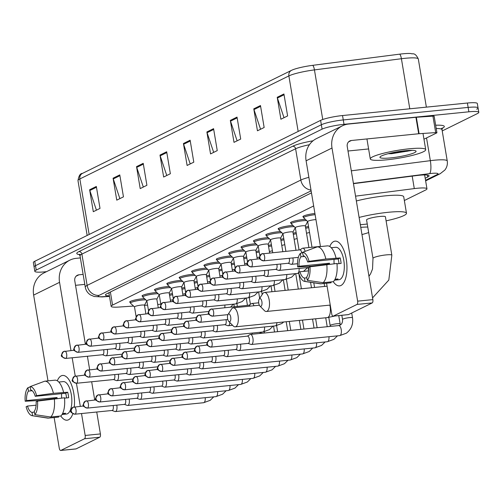 <?xml version="1.0" encoding="UTF-8"?>
<svg xmlns="http://www.w3.org/2000/svg" width="504" height="504" viewBox="0 0 504 504"><rect width="100%" height="100%" fill="white"/><g stroke="black" fill="none" stroke-linecap="round" stroke-linejoin="round"><path stroke-width="0.76" d="M142.682 296.308A8.99 1.266 -9.5 0 1 142.059 295.968A8.99 1.266 -9.5 0 1 154.501 292.723A8.99 1.266 -9.5 0 1 156.901 292.553M155.056 290.209A8.99 1.266 -9.5 0 1 154.432 289.869A8.99 1.266 -9.5 0 1 166.874 286.625A8.99 1.266 -9.5 0 1 169.275 286.455M167.429 284.111A8.99 1.266 -9.5 0 1 166.799 283.771A8.99 1.266 -9.5 0 1 179.241 280.526A8.99 1.266 -9.5 0 1 181.648 280.356M179.802 278.013A8.99 1.266 -9.5 0 1 179.172 277.673A8.99 1.266 -9.5 0 1 191.614 274.428A8.99 1.266 -9.5 0 1 194.015 274.258M192.175 271.914A8.99 1.266 -9.5 0 1 191.545 271.574A8.99 1.266 -9.5 0 1 203.988 268.33A8.99 1.266 -9.5 0 1 206.388 268.159M204.542 265.816A8.99 1.266 -9.5 0 1 203.918 265.476A8.99 1.266 -9.5 0 1 216.361 262.231A8.99 1.266 -9.5 0 1 218.761 262.061M216.915 259.718A8.99 1.266 -9.5 0 1 216.292 259.377A8.99 1.266 -9.5 0 1 228.734 256.127A8.99 1.266 -9.5 0 1 231.134 255.963M229.288 253.619A8.99 1.266 -9.5 0 1 228.665 253.279A8.99 1.266 -9.5 0 1 241.107 250.028A8.99 1.266 -9.5 0 1 243.508 249.864M241.662 247.521A8.99 1.266 -9.5 0 1 241.032 247.181A8.99 1.266 -9.5 0 1 253.481 243.93A8.99 1.266 -9.5 0 1 255.881 243.766M254.035 241.422A8.99 1.266 -9.5 0 1 253.405 241.076A8.99 1.266 -9.5 0 1 265.847 237.831A8.99 1.266 -9.5 0 1 268.254 237.667M266.408 235.324A8.99 1.266 -9.5 0 1 265.778 234.977A8.99 1.266 -9.5 0 1 278.221 231.733A8.99 1.266 -9.5 0 1 280.621 231.569M278.781 229.226A8.99 1.266 -9.5 0 1 278.151 228.879A8.99 1.266 -9.5 0 1 290.594 225.634A8.99 1.266 -9.5 0 1 292.994 225.464M291.148 223.127A8.99 1.266 -9.5 0 1 290.524 222.781A8.99 1.266 -9.5 0 1 302.967 219.536A8.99 1.266 -9.5 0 1 305.367 219.366M303.521 217.022A8.99 1.266 -9.5 0 1 302.898 216.682A8.99 1.266 -9.5 0 1 314.918 213.482M130.309 302.406A8.99 1.266 -9.5 0 1 129.685 302.066A8.99 1.266 -9.5 0 1 142.128 298.822A8.99 1.266 -9.5 0 1 144.528 298.651M181.774 288.093A8.99 1.266 -9.5 0 1 184.798 287.456M194.147 281.994A8.99 1.266 -9.5 0 1 197.171 281.358M206.514 275.896A8.99 1.266 -9.5 0 1 209.544 275.26M218.887 269.798A8.99 1.266 -9.5 0 1 221.917 269.161M231.26 263.699A8.99 1.266 -9.5 0 1 234.291 263.063M243.634 257.601A8.99 1.266 -9.5 0 1 246.664 256.964M256.007 251.502A8.99 1.266 -9.5 0 1 259.031 250.866M268.38 245.404A8.99 1.266 -9.5 0 1 271.404 244.768M280.753 239.306A8.99 1.266 -9.5 0 1 283.777 238.669M293.12 233.207A8.99 1.266 -9.5 0 1 296.15 232.571M305.493 227.109A8.99 1.266 -9.5 0 1 308.524 226.472M169.401 294.191A8.99 1.266 -9.5 0 1 172.431 293.555M313.658 205.953L112.562 305.084A16.865 2.375 170.5 0 0 111.157 306.344A16.865 2.375 170.5 0 0 118.541 307.075L133.554 306.067M144.478 305.336L147.578 305.128M157.72 304.441L160.82 304.233M404.347 200.516L425.559 190.058A16.865 2.375 170.5 0 0 426.964 188.805A16.865 2.375 170.5 0 0 414.288 188.597L355.547 196.151M46.513 271.662L44.749 271.839A16.865 2.375 -9.5 0 1 34.82 271.322A16.865 2.375 -9.5 0 1 36.225 270.062L322.081 129.15A16.865 2.375 -9.5 0 1 344.005 124.324L468.871 111.806A16.865 2.375 -9.5 0 1 478.8 112.329A16.865 2.375 -9.5 0 1 477.395 113.583L442.216 130.927M34.82 271.322L34.083 266.931A16.865 2.375 -9.5 0 1 35.488 265.671L321.344 124.759A16.865 2.375 -9.5 0 1 343.274 119.933L468.134 107.415A16.865 2.375 -9.5 0 1 478.063 107.938A16.865 2.375 -9.5 0 1 476.658 109.192M425.2 178.265L427.675 177.043A16.865 2.375 170.5 0 0 429.074 175.789A16.865 2.375 170.5 0 0 416.399 175.581L353.455 183.67M311.472 192.868L106.835 293.738A16.865 2.375 170.5 0 0 105.43 294.998A16.865 2.375 170.5 0 0 109.4 295.848M478.063 107.938L477.332 103.547A16.865 2.375 -9.5 0 0 467.397 103.024L342.537 115.542A16.865 2.375 -9.5 0 0 320.613 120.368L34.757 261.28A16.865 2.375 -9.5 0 0 33.352 262.54L34.083 266.931A16.865 2.375 -9.5 0 1 35.488 265.671L321.344 124.759A16.865 2.375 -9.5 0 1 343.274 119.933L468.134 107.415A16.865 2.375 -9.5 0 1 478.063 107.938L478.8 112.329M89.145 234.467L79.853 178.952A22.485 3.169 170.5 0 0 77.981 180.627C78.788 175.764 80.275 173.351 82.448 173.401L291.463 70.365A5.62 5.04 63.8 0 1 291.646 70.276A18.434 2.596 -9.5 0 1 292.213 70.018A18.434 2.596 -9.5 0 1 312.619 65.344L399.577 54.167A18.434 2.596 -9.5 0 1 410.918 53.531C412.732 54.526 414.83 51.811 418.314 58.993A22.485 3.169 170.5 0 0 401.411 58.722L314.446 69.898A22.485 3.169 170.5 0 0 288.874 75.915L79.853 178.952A5.62 5.04 -116.2 0 1 82.448 173.401A5.62 5.04 -116.2 0 1 82.631 173.313M237.025 117.098L240.704 139.054L234.001 142.355L230.328 120.399L237.025 117.098M260.474 105.538L264.153 127.493L257.45 130.794L253.777 108.839L260.474 105.538M283.928 93.977L287.601 115.933L280.898 119.234L277.225 97.278L283.928 93.977M166.679 151.773L170.352 173.729L163.655 177.03L159.982 155.075L166.679 151.773M143.231 163.334L146.903 185.289L140.207 188.591L136.534 166.635L143.231 163.334M119.782 174.894L123.455 196.85L116.758 200.151L113.079 178.196L119.782 174.894M96.333 186.455L100.006 208.404L93.303 211.712L89.63 189.756L96.333 186.455M213.576 128.659L217.249 150.608L210.552 153.915L206.879 131.96L213.576 128.659M190.128 140.213L193.801 162.168L187.104 165.469L183.431 143.52L190.128 140.213M190.222 163.932L183.62 144.276A4.498 4.032 -116.2 0 1 183.431 143.52M213.671 152.372L207.068 132.716A4.498 4.032 -116.2 0 1 206.879 131.96M96.428 210.168L89.819 190.512A4.498 4.032 -116.2 0 1 89.63 189.756M119.876 198.614L113.274 178.952A4.498 4.032 -116.2 0 1 113.079 178.196M143.325 187.053L136.723 167.391A4.498 4.032 -116.2 0 1 136.534 166.635M166.774 175.493L160.171 155.831A4.498 4.032 -116.2 0 1 159.982 155.075M284.017 117.697L277.414 98.041A4.498 4.032 -116.2 0 1 277.225 97.278M260.568 129.257L253.966 109.595A4.498 4.032 -116.2 0 1 253.777 108.839M237.119 140.818L230.517 121.155A4.498 4.032 -116.2 0 1 230.328 120.399M68.531 419.775A22.485 9.444 84.3 0 1 60.814 415.995A22.485 9.444 84.3 0 0 67.101 420.191A22.485 9.444 84.3 0 0 68.531 419.775A22.485 9.444 84.3 0 0 72.815 413.79A22.485 9.444 84.3 0 1 68.531 419.775M57.299 380.797A22.485 9.444 84.3 0 1 61.186 375.871A22.485 9.444 84.3 0 1 71.045 383.689A22.485 9.444 84.3 0 1 74.271 406.93A22.485 9.444 84.3 0 0 62.616 375.455A22.485 9.444 84.3 0 0 61.186 375.871A22.485 9.444 84.3 0 0 57.299 380.797M80.369 257.922L76.18 258.338A22.485 20.16 63.8 0 0 69.911 260.127A22.485 20.16 63.8 0 0 59.554 282.328L70.97 350.564M69.911 260.127L44.005 272.897A22.485 20.16 63.8 0 0 33.642 295.098L48 380.873M51.017 398.922L51.074 399.256M54.136 417.539L59.27 448.226A2.81 1.178 -95.7 0 0 60.669 450.469A2.81 1.178 -95.7 0 0 60.845 450.419L76.073 448.894A2.81 1.178 84.3 0 1 75.896 448.944A2.81 1.178 84.3 0 1 75.707 448.932M84.521 438.751A2.81 1.178 -95.7 0 0 85.176 435.456L100.403 433.931A2.81 1.178 84.3 0 1 99.748 437.22L84.521 438.751L60.845 450.419M72.179 357.783L75.241 376.085M76.444 383.273L80.3 406.325M81.509 413.545L85.176 435.456M99.748 437.22L76.073 448.894M100.403 433.931L96.737 412.02M94.727 400.019L91.671 381.749M89.662 369.747L87.406 356.259M85.397 344.257L74.775 280.804A5.62 5.04 -116.2 0 1 77.37 275.253A5.62 5.04 -116.2 0 1 78.933 274.806L83.128 274.384M75.531 285.321L84.804 284.388M34.398 412.121L32.017 412.36A11.239 4.719 84.3 0 1 27.493 406.054L36.112 405.191M30.171 386.877L27.896 387.727L28.463 391.104A11.239 4.719 84.3 0 0 26.573 400.567L57.028 397.517A11.239 4.719 -95.7 0 0 57.11 398.532M28.463 391.104L32.193 390.726M61.677 398.072A11.239 4.719 84.3 0 1 61.62 393.656M62.578 413.551L65.552 413.255A16.298 6.848 84.3 0 1 64.474 414.042A16.298 6.848 84.3 0 1 63.435 414.345A16.298 6.848 84.3 0 1 63.315 414.357L62.061 414.483M60.064 381.925A16.298 6.848 84.3 0 1 60.184 381.912L63.233 381.604A16.298 6.848 84.3 0 1 71.518 395.879A16.298 6.848 84.3 0 1 67.517 413.74A16.298 6.848 84.3 0 1 66.484 414.042L63.435 414.345M60.184 381.912A16.298 6.848 84.3 0 1 60.304 381.9L58.81 382.051M64.512 398.141L68.651 397.725A16.298 6.848 84.3 0 0 67.731 392.238L53.411 393.322L36.597 395.627L35.223 396.301L65.677 393.252A11.239 4.719 -95.7 0 1 66.534 397.94M26.573 400.567L25.2 401.247L38.84 400.504L54.974 398.532A16.298 6.848 84.3 0 0 54.993 398.74M44.761 381.194L54.854 380.186A18.547 7.787 84.3 0 1 54.886 380.18A18.547 7.787 84.3 0 1 63.561 392.301M64.48 397.788A18.547 7.787 84.3 0 1 60.845 415.989L50.696 417.01L34.82 414.635L34.253 411.258A11.239 4.719 84.3 0 0 36.143 401.795L37.517 401.115L64.48 397.788M35.223 396.301A11.239 4.719 84.3 0 0 30.694 390.001L30.133 386.625L44.705 381.2A18.547 7.787 84.3 0 1 44.736 381.2A18.547 7.787 84.3 0 1 53.411 393.322M54.331 398.809A18.547 7.787 84.3 0 1 50.696 417.01M25.2 401.247A14.616 6.136 84.3 0 1 27.896 387.727M30.133 386.625A14.616 6.136 84.3 0 1 36.597 395.627M37.517 401.115A14.616 6.136 84.3 0 1 34.82 414.635M32.017 412.36L32.584 415.737L48.466 418.106L58.615 417.091L58.47 416.228M48.466 418.106A18.547 7.787 84.3 0 1 48.434 418.112A18.547 7.787 84.3 0 1 47.584 418.087L32.149 415.706A14.616 6.136 84.3 0 1 26.12 406.734L27.493 406.054M32.584 415.737A14.616 6.136 84.3 0 1 32.149 415.706M63.176 413.494L63.315 414.357M57.028 397.517L54.974 398.532M67.731 392.238L65.677 393.252M229.792 321.697A3.938 1.651 -95.7 0 0 230.712 317.085A3.938 1.651 -95.7 0 0 228.507 314.011A3.938 1.651 -95.7 0 0 228.041 314.458A3.938 1.651 -95.7 0 0 227.506 318.018A3.938 1.651 -95.7 0 0 228.74 321.401A3.938 1.651 -95.7 0 0 229.792 321.697M228.041 314.458L231.531 309.103A9.557 4.013 84.3 0 1 232.665 308.013A9.557 4.013 84.3 0 1 233.276 307.837A9.557 4.013 84.3 0 1 238.134 316.203A9.557 4.013 84.3 0 1 235.79 326.674A9.557 4.013 84.3 0 1 235.179 326.85A9.557 4.013 84.3 0 1 233.226 325.956L228.74 321.401M360.763 227.336A30.914 4.353 -9.5 0 1 367.756 227.046M368.676 232.552A30.914 4.353 -9.5 0 1 361.973 234.549M260.971 306.325A3.938 1.651 -95.7 0 0 261.891 301.713A3.938 1.651 -95.7 0 0 259.686 298.645A3.938 1.651 -95.7 0 0 259.22 299.093A3.938 1.651 -95.7 0 0 258.684 302.652A3.938 1.651 -95.7 0 0 259.913 306.029A3.938 1.651 -95.7 0 0 260.971 306.325M259.22 299.093L262.71 293.731A9.557 4.013 84.3 0 1 263.844 292.648A9.557 4.013 84.3 0 1 264.449 292.471A9.557 4.013 84.3 0 1 269.312 300.838A9.557 4.013 84.3 0 1 266.962 311.308A9.557 4.013 84.3 0 1 266.358 311.485A9.557 4.013 84.3 0 1 264.398 310.59L259.913 306.029M385.415 216.77A9.557 1.348 170.5 0 0 379.783 216.474A9.557 1.348 170.5 0 0 366.566 219.92L372.991 258.344A9.557 1.348 170.5 0 1 373.792 257.632A9.557 1.348 170.5 0 1 386.215 254.892A9.557 1.348 170.5 0 1 391.841 255.188L385.415 216.77M359.106 217.438A30.914 4.353 -9.5 0 1 388.269 212.291A30.914 4.353 -9.5 0 1 406.482 213.242A30.914 4.353 -9.5 0 1 386.096 220.853M367.246 224.009A30.914 4.353 -9.5 0 1 363.705 224.4A30.914 4.353 -9.5 0 1 360.322 224.702M356.353 200.97A30.914 4.353 -9.5 0 1 385.516 195.829A30.914 4.353 -9.5 0 1 403.723 196.781L406.482 213.242M112.014 410.489L114.931 411.51A5.059 2.123 -95.7 0 0 115.347 411.566A5.059 2.123 -95.7 0 0 115.668 411.472A5.059 2.123 -95.7 0 0 116.852 405.544A5.059 2.123 -95.7 0 0 116.783 405.153M111.919 410.451A3.654 1.537 -95.7 0 0 112.165 410.47A3.654 1.537 -95.7 0 0 112.392 410.407A3.654 1.537 -95.7 0 0 113.249 406.123A3.654 1.537 -95.7 0 0 113.123 405.518M124.387 404.391L127.304 405.411A5.059 2.123 -95.7 0 0 127.72 405.468A5.059 2.123 -95.7 0 0 128.041 405.374A5.059 2.123 -95.7 0 0 129.226 399.445A5.059 2.123 -95.7 0 0 129.15 399.055M124.293 404.353A3.654 1.537 -95.7 0 0 124.532 404.372A3.654 1.537 -95.7 0 0 124.765 404.309A3.654 1.537 -95.7 0 0 125.622 400.025A3.654 1.537 -95.7 0 0 125.496 399.42M136.76 398.292L139.677 399.313A5.059 2.123 -95.7 0 0 140.093 399.37A5.059 2.123 -95.7 0 0 140.414 399.275A5.059 2.123 -95.7 0 0 141.599 393.347A5.059 2.123 -95.7 0 0 141.523 392.956M136.666 398.255A3.654 1.537 -95.7 0 0 136.905 398.273A3.654 1.537 -95.7 0 0 137.138 398.21A3.654 1.537 -95.7 0 0 137.995 393.926A3.654 1.537 -95.7 0 0 137.869 393.322M149.127 392.194L152.05 393.214A5.059 2.123 -95.7 0 0 152.466 393.271A5.059 2.123 -95.7 0 0 152.788 393.177A5.059 2.123 -95.7 0 0 153.972 387.242A5.059 2.123 -95.7 0 0 153.896 386.851M149.039 392.156A3.654 1.537 -95.7 0 0 149.278 392.175A3.654 1.537 -95.7 0 0 149.512 392.106A3.654 1.537 -95.7 0 0 150.368 387.828A3.654 1.537 -95.7 0 0 150.242 387.223M161.501 386.089L164.417 387.116A5.059 2.123 -95.7 0 0 164.839 387.173A5.059 2.123 -95.7 0 0 165.161 387.078A5.059 2.123 -95.7 0 0 166.345 381.144A5.059 2.123 -95.7 0 0 166.27 380.753M161.412 386.058A3.654 1.537 -95.7 0 0 161.652 386.077A3.654 1.537 -95.7 0 0 161.885 386.007A3.654 1.537 -95.7 0 0 162.735 381.73A3.654 1.537 -95.7 0 0 162.616 381.125M173.874 379.991L176.791 381.018A5.059 2.123 -95.7 0 0 177.206 381.074A5.059 2.123 -95.7 0 0 177.534 380.98A5.059 2.123 -95.7 0 0 178.712 375.045A5.059 2.123 -95.7 0 0 178.643 374.655M173.779 379.959A3.654 1.537 -95.7 0 0 174.025 379.978A3.654 1.537 -95.7 0 0 174.258 379.909A3.654 1.537 -95.7 0 0 175.108 375.625A3.654 1.537 -95.7 0 0 174.989 375.026M186.247 373.892L189.164 374.919A5.059 2.123 -95.7 0 0 189.58 374.97A5.059 2.123 -95.7 0 0 189.901 374.881A5.059 2.123 -95.7 0 0 191.085 368.947A5.059 2.123 -95.7 0 0 191.016 368.556M186.152 373.861A3.654 1.537 -95.7 0 0 186.398 373.88A3.654 1.537 -95.7 0 0 186.631 373.81A3.654 1.537 -95.7 0 0 187.482 369.526A3.654 1.537 -95.7 0 0 187.356 368.922M198.62 367.794L201.537 368.821A5.059 2.123 -95.7 0 0 201.953 368.871A5.059 2.123 -95.7 0 0 202.274 368.777A5.059 2.123 -95.7 0 0 203.458 362.849A5.059 2.123 -95.7 0 0 203.389 362.458M198.526 367.762A3.654 1.537 -95.7 0 0 198.765 367.781A3.654 1.537 -95.7 0 0 198.998 367.712A3.654 1.537 -95.7 0 0 199.855 363.428A3.654 1.537 -95.7 0 0 199.729 362.823M210.993 361.696L213.91 362.723A5.059 2.123 -95.7 0 0 214.326 362.773A5.059 2.123 -95.7 0 0 214.647 362.678A5.059 2.123 -95.7 0 0 215.832 356.75A5.059 2.123 -95.7 0 0 215.756 356.359M210.899 361.664A3.654 1.537 -95.7 0 0 211.138 361.683A3.654 1.537 -95.7 0 0 211.371 361.614A3.654 1.537 -95.7 0 0 212.228 357.33A3.654 1.537 -95.7 0 0 212.102 356.725M223.367 355.597L226.283 356.624A5.059 2.123 -95.7 0 0 226.699 356.674A5.059 2.123 -95.7 0 0 227.021 356.58A5.059 2.123 -95.7 0 0 228.205 350.652A5.059 2.123 -95.7 0 0 228.129 350.261M223.272 355.566A3.654 1.537 -95.7 0 0 223.511 355.585A3.654 1.537 -95.7 0 0 223.744 355.515A3.654 1.537 -95.7 0 0 224.601 351.231A3.654 1.537 -95.7 0 0 224.475 350.626M235.733 349.499L238.65 350.526A5.059 2.123 -95.7 0 0 239.072 350.576A5.059 2.123 -95.7 0 0 239.394 350.482A5.059 2.123 -95.7 0 0 240.578 344.553A5.059 2.123 -95.7 0 0 240.502 344.163M235.645 349.461A3.654 1.537 -95.7 0 0 235.885 349.486A3.654 1.537 -95.7 0 0 236.118 349.417A3.654 1.537 -95.7 0 0 236.974 345.133A3.654 1.537 -95.7 0 0 236.849 344.528M248.107 343.4L251.023 344.427A5.059 2.123 -95.7 0 0 251.439 344.478A5.059 2.123 -95.7 0 0 251.767 344.383A5.059 2.123 -95.7 0 0 252.945 338.455A5.059 2.123 -95.7 0 0 250.431 334.41A5.059 2.123 -95.7 0 0 250.11 334.505A5.059 2.123 -95.7 0 0 250.034 334.549L247.382 336.13M248.018 343.363A3.654 1.537 -95.7 0 0 248.258 343.388A3.654 1.537 -95.7 0 0 248.491 343.319A3.654 1.537 -95.7 0 0 249.341 339.034A3.654 1.537 -95.7 0 0 247.527 336.118A3.654 1.537 -95.7 0 0 247.294 336.181M113.532 379.556L116.449 380.583A5.059 2.123 -95.7 0 0 116.871 380.633A5.059 2.123 -95.7 0 0 118.371 374.611A5.059 2.123 -95.7 0 0 118.301 374.22M113.444 379.525A3.654 1.537 -95.7 0 0 113.683 379.544A3.654 1.537 -95.7 0 0 113.917 379.474A3.654 1.537 -95.7 0 0 114.767 375.19A3.654 1.537 -95.7 0 0 114.647 374.585M170.434 300.378A5.059 0.712 -9.5 0 1 172.916 299.704M169.596 295.382A8.429 1.191 -9.5 0 1 172.626 294.733M125.906 373.458L128.822 374.485A5.059 2.123 -95.7 0 0 129.238 374.535A5.059 2.123 -95.7 0 0 130.744 368.512A5.059 2.123 -95.7 0 0 130.675 368.122M125.811 373.426A3.654 1.537 -95.7 0 0 126.057 373.445A3.654 1.537 -95.7 0 0 126.29 373.376A3.654 1.537 -95.7 0 0 127.14 369.092A3.654 1.537 -95.7 0 0 127.014 368.487M182.807 294.279A5.059 0.712 -9.5 0 1 185.289 293.605M181.969 289.283A8.429 1.191 -9.5 0 1 184.999 288.635M138.279 367.359L141.196 368.386A5.059 2.123 -95.7 0 0 141.611 368.437A5.059 2.123 -95.7 0 0 143.117 362.414A5.059 2.123 -95.7 0 0 143.048 362.023M138.184 367.321A3.654 1.537 -95.7 0 0 138.43 367.347A3.654 1.537 -95.7 0 0 138.657 367.277A3.654 1.537 -95.7 0 0 139.513 362.993A3.654 1.537 -95.7 0 0 139.387 362.389M195.18 288.175A5.059 0.712 -9.5 0 1 197.656 287.507M194.342 283.179A8.429 1.191 -9.5 0 1 197.366 282.536M150.652 361.261L153.569 362.288A5.059 2.123 -95.7 0 0 153.985 362.338A5.059 2.123 -95.7 0 0 155.49 356.315A5.059 2.123 -95.7 0 0 155.421 355.925M150.557 361.223A3.654 1.537 -95.7 0 0 150.797 361.248A3.654 1.537 -95.7 0 0 151.03 361.179A3.654 1.537 -95.7 0 0 151.887 356.895A3.654 1.537 -95.7 0 0 151.761 356.29M207.553 282.076A5.059 0.712 -9.5 0 1 210.029 281.408M206.716 277.08A8.429 1.191 -9.5 0 1 209.74 276.438M163.025 355.163L165.942 356.189A5.059 2.123 -95.7 0 0 166.358 356.24A5.059 2.123 -95.7 0 0 167.863 350.217A5.059 2.123 -95.7 0 0 167.788 349.826M162.931 355.125A3.654 1.537 -95.7 0 0 163.17 355.15A3.654 1.537 -95.7 0 0 163.403 355.081A3.654 1.537 -95.7 0 0 164.26 350.797A3.654 1.537 -95.7 0 0 164.134 350.192M219.92 275.978A5.059 0.712 -9.5 0 1 222.403 275.31M219.089 270.982A8.429 1.191 -9.5 0 1 222.113 270.339M175.398 349.064L178.315 350.085A5.059 2.123 -95.7 0 0 178.731 350.141A5.059 2.123 -95.7 0 0 180.237 344.119A5.059 2.123 -95.7 0 0 180.161 343.728M175.304 349.026A3.654 1.537 -95.7 0 0 175.543 349.045A3.654 1.537 -95.7 0 0 175.776 348.982A3.654 1.537 -95.7 0 0 176.633 344.698A3.654 1.537 -95.7 0 0 176.507 344.093M232.294 269.879A5.059 0.712 -9.5 0 1 234.776 269.212M231.462 264.883A8.429 1.191 -9.5 0 1 234.486 264.241M187.765 342.966L190.682 343.986A5.059 2.123 -95.7 0 0 191.104 344.043A5.059 2.123 -95.7 0 0 192.61 338.02A5.059 2.123 -95.7 0 0 192.534 337.63M187.677 342.928A3.654 1.537 -95.7 0 0 187.916 342.947A3.654 1.537 -95.7 0 0 188.149 342.884A3.654 1.537 -95.7 0 0 189.006 338.6A3.654 1.537 -95.7 0 0 188.88 337.995M244.667 263.781A5.059 0.712 -9.5 0 1 247.149 263.113M243.829 258.785A8.429 1.191 -9.5 0 1 246.859 258.142M200.138 336.867L203.055 337.888A5.059 2.123 -95.7 0 0 203.471 337.945A5.059 2.123 -95.7 0 0 204.977 331.922A5.059 2.123 -95.7 0 0 204.907 331.531M200.044 336.829A3.654 1.537 -95.7 0 0 200.29 336.848A3.654 1.537 -95.7 0 0 200.523 336.785A3.654 1.537 -95.7 0 0 201.373 332.501A3.654 1.537 -95.7 0 0 201.254 331.897M257.04 257.683A5.059 0.712 -9.5 0 1 259.522 257.015M256.202 252.687A8.429 1.191 -9.5 0 1 259.232 252.044M212.512 330.769L215.428 331.789A5.059 2.123 -95.7 0 0 215.844 331.846A5.059 2.123 -95.7 0 0 217.35 325.817A5.059 2.123 -95.7 0 0 217.281 325.433M212.417 330.731A3.654 1.537 -95.7 0 0 212.663 330.75A3.654 1.537 -95.7 0 0 212.896 330.681A3.654 1.537 -95.7 0 0 213.746 326.403A3.654 1.537 -95.7 0 0 213.62 325.798M269.413 251.584A5.059 0.712 -9.5 0 1 272.418 250.809M268.575 246.588A8.429 1.191 -9.5 0 1 271.606 245.939M224.79 324.633A3.654 1.537 -95.7 0 0 225.036 324.652A3.654 1.537 -95.7 0 0 225.263 324.582A3.654 1.537 -95.7 0 0 226.12 320.305A3.654 1.537 -95.7 0 0 225.994 319.7M281.786 245.486A5.059 0.712 -9.5 0 1 284.791 244.711M224.885 324.671L227.802 325.691A5.059 2.123 -95.7 0 0 228.218 325.748A5.059 2.123 -95.7 0 0 229.856 322.535M280.948 240.49A8.429 1.191 -9.5 0 1 283.973 239.841M294.16 239.387A5.059 0.712 -9.5 0 1 297.158 238.606M293.322 234.392A8.429 1.191 -9.5 0 1 296.346 233.743M254.016 305.758A5.059 2.123 -95.7 0 0 251.956 303.484A5.059 2.123 -95.7 0 0 251.553 303.616L248.9 305.197M250.23 306.136A3.654 1.537 -95.7 0 0 249.052 305.185A3.654 1.537 -95.7 0 0 248.819 305.254M306.526 233.289A5.059 0.712 -9.5 0 1 309.532 232.508M305.695 228.293A8.429 1.191 -9.5 0 1 308.719 227.644M134.524 306.974A5.059 0.712 -9.5 0 1 134.486 306.904A5.059 0.712 -9.5 0 1 141.485 305.077A5.059 0.712 -9.5 0 1 144.459 305.235A5.059 0.712 -9.5 0 1 144.446 305.317M102.532 354.74L105.449 355.767A5.059 2.123 -95.7 0 0 105.865 355.818A5.059 2.123 -95.7 0 0 107.371 349.795A5.059 2.123 -95.7 0 0 107.295 349.404M134.492 306.942L130.492 303.188A8.429 1.191 -9.5 0 1 130.423 303.074A8.429 1.191 -9.5 0 1 142.09 300.031A8.429 1.191 -9.5 0 1 145.845 299.893M102.438 354.709A3.654 1.537 -95.7 0 0 102.677 354.728A3.654 1.537 -95.7 0 0 102.91 354.659A3.654 1.537 -95.7 0 0 103.767 350.375A3.654 1.537 -95.7 0 0 103.641 349.77M146.897 300.875A5.059 0.712 -9.5 0 1 146.853 300.806A5.059 0.712 -9.5 0 1 153.852 298.979A5.059 0.712 -9.5 0 1 156.832 299.137A5.059 0.712 -9.5 0 1 156.82 299.219M114.899 348.642L117.816 349.669A5.059 2.123 -95.7 0 0 118.238 349.719A5.059 2.123 -95.7 0 0 119.744 343.696A5.059 2.123 -95.7 0 0 119.668 343.306M146.859 300.844L142.865 297.089A8.429 1.191 -9.5 0 1 142.796 296.976A8.429 1.191 -9.5 0 1 154.457 293.933A8.429 1.191 -9.5 0 1 158.218 293.788M114.811 348.604A3.654 1.537 -95.7 0 0 115.051 348.629A3.654 1.537 -95.7 0 0 115.284 348.56A3.654 1.537 -95.7 0 0 116.141 344.276A3.654 1.537 -95.7 0 0 116.014 343.671M159.27 294.777A5.059 0.712 -9.5 0 1 159.226 294.708A5.059 0.712 -9.5 0 1 166.226 292.881A5.059 0.712 -9.5 0 1 169.205 293.038A5.059 0.712 -9.5 0 1 169.193 293.12M127.273 342.544L130.19 343.571A5.059 2.123 -95.7 0 0 130.612 343.621A5.059 2.123 -95.7 0 0 132.111 337.598A5.059 2.123 -95.7 0 0 132.042 337.207M159.232 294.745L155.238 290.991A8.429 1.191 -9.5 0 1 155.169 290.877A8.429 1.191 -9.5 0 1 166.83 287.834A8.429 1.191 -9.5 0 1 170.591 287.69M127.184 342.506A3.654 1.537 -95.7 0 0 127.424 342.531A3.654 1.537 -95.7 0 0 127.657 342.462A3.654 1.537 -95.7 0 0 128.507 338.178A3.654 1.537 -95.7 0 0 128.388 337.573M171.643 288.679A5.059 0.712 -9.5 0 1 171.599 288.609A5.059 0.712 -9.5 0 1 178.599 286.782A5.059 0.712 -9.5 0 1 181.579 286.94A5.059 0.712 -9.5 0 1 181.566 287.022M139.646 336.445L142.563 337.472A5.059 2.123 -95.7 0 0 142.978 337.522A5.059 2.123 -95.7 0 0 144.484 331.5A5.059 2.123 -95.7 0 0 144.415 331.109M171.606 288.647L167.605 284.892A8.429 1.191 -9.5 0 1 167.542 284.773A8.429 1.191 -9.5 0 1 179.203 281.73A8.429 1.191 -9.5 0 1 182.965 281.591M139.551 336.407A3.654 1.537 -95.7 0 0 139.797 336.433A3.654 1.537 -95.7 0 0 140.03 336.363A3.654 1.537 -95.7 0 0 140.881 332.079A3.654 1.537 -95.7 0 0 140.761 331.474M184.01 282.58A5.059 0.712 -9.5 0 1 183.973 282.511A5.059 0.712 -9.5 0 1 190.972 280.684A5.059 0.712 -9.5 0 1 193.952 280.841A5.059 0.712 -9.5 0 1 193.933 280.923M152.019 330.347L154.936 331.367A5.059 2.123 -95.7 0 0 155.352 331.424A5.059 2.123 -95.7 0 0 156.857 325.401A5.059 2.123 -95.7 0 0 156.788 325.011M183.979 282.549L179.978 278.794A8.429 1.191 -9.5 0 1 179.909 278.674A8.429 1.191 -9.5 0 1 191.577 275.631A8.429 1.191 -9.5 0 1 195.332 275.493M151.924 330.309A3.654 1.537 -95.7 0 0 152.17 330.328A3.654 1.537 -95.7 0 0 152.403 330.265A3.654 1.537 -95.7 0 0 153.254 325.981A3.654 1.537 -95.7 0 0 153.128 325.376M196.384 276.482A5.059 0.712 -9.5 0 1 196.346 276.413A5.059 0.712 -9.5 0 1 203.345 274.586A5.059 0.712 -9.5 0 1 206.325 274.743A5.059 0.712 -9.5 0 1 206.306 274.825M164.392 324.248L167.309 325.269A5.059 2.123 -95.7 0 0 167.725 325.326A5.059 2.123 -95.7 0 0 169.231 319.303A5.059 2.123 -95.7 0 0 169.161 318.912M196.352 276.45L192.352 272.696A8.429 1.191 -9.5 0 1 192.282 272.576A8.429 1.191 -9.5 0 1 203.95 269.533A8.429 1.191 -9.5 0 1 207.705 269.394M164.298 324.211A3.654 1.537 -95.7 0 0 164.537 324.229A3.654 1.537 -95.7 0 0 164.77 324.166A3.654 1.537 -95.7 0 0 165.627 319.882A3.654 1.537 -95.7 0 0 165.501 319.278M208.757 270.383A5.059 0.712 -9.5 0 1 208.719 270.314A5.059 0.712 -9.5 0 1 215.718 268.487A5.059 0.712 -9.5 0 1 218.698 268.645A5.059 0.712 -9.5 0 1 218.679 268.72M176.765 318.15L179.682 319.171A5.059 2.123 -95.7 0 0 180.098 319.227A5.059 2.123 -95.7 0 0 181.604 313.204A5.059 2.123 -95.7 0 0 181.528 312.814M208.725 270.352L204.725 266.597A8.429 1.191 -9.5 0 1 204.656 266.477A8.429 1.191 -9.5 0 1 216.323 263.435A8.429 1.191 -9.5 0 1 220.078 263.296M176.671 318.112A3.654 1.537 -95.7 0 0 176.91 318.131A3.654 1.537 -95.7 0 0 177.143 318.068A3.654 1.537 -95.7 0 0 178 313.784A3.654 1.537 -95.7 0 0 177.874 313.179M221.13 264.285A5.059 0.712 -9.5 0 1 221.092 264.216A5.059 0.712 -9.5 0 1 228.091 262.389A5.059 0.712 -9.5 0 1 231.065 262.546A5.059 0.712 -9.5 0 1 231.053 262.622M189.139 312.052L192.056 313.072A5.059 2.123 -95.7 0 0 192.471 313.129A5.059 2.123 -95.7 0 0 193.977 307.1A5.059 2.123 -95.7 0 0 193.901 306.716M221.099 264.253L217.098 260.499A8.429 1.191 -9.5 0 1 217.029 260.379A8.429 1.191 -9.5 0 1 228.696 257.336A8.429 1.191 -9.5 0 1 232.451 257.197M189.044 312.014A3.654 1.537 -95.7 0 0 189.284 312.033A3.654 1.537 -95.7 0 0 189.517 311.963A3.654 1.537 -95.7 0 0 190.373 307.686A3.654 1.537 -95.7 0 0 190.247 307.081M233.503 258.187A5.059 0.712 -9.5 0 1 233.459 258.117A5.059 0.712 -9.5 0 1 240.458 256.29A5.059 0.712 -9.5 0 1 243.438 256.448A5.059 0.712 -9.5 0 1 243.426 256.523M201.506 305.953L204.422 306.974A5.059 2.123 -95.7 0 0 204.844 307.031A5.059 2.123 -95.7 0 0 206.35 301.001A5.059 2.123 -95.7 0 0 206.275 300.611M233.465 258.155L229.471 254.4A8.429 1.191 -9.5 0 1 229.402 254.281A8.429 1.191 -9.5 0 1 241.063 251.238A8.429 1.191 -9.5 0 1 244.824 251.099M201.417 305.915A3.654 1.537 -95.7 0 0 201.657 305.934A3.654 1.537 -95.7 0 0 201.89 305.865A3.654 1.537 -95.7 0 0 202.747 301.587A3.654 1.537 -95.7 0 0 202.621 300.983M245.876 252.088A5.059 0.712 -9.5 0 1 245.832 252.019A5.059 0.712 -9.5 0 1 252.832 250.192A5.059 0.712 -9.5 0 1 255.811 250.349A5.059 0.712 -9.5 0 1 255.799 250.425M213.879 299.849L216.796 300.875A5.059 2.123 -95.7 0 0 217.211 300.932A5.059 2.123 -95.7 0 0 218.717 294.903A5.059 2.123 -95.7 0 0 218.648 294.512M245.839 252.057L241.838 248.302A8.429 1.191 -9.5 0 1 241.775 248.182A8.429 1.191 -9.5 0 1 253.436 245.139A8.429 1.191 -9.5 0 1 257.197 245.001M213.784 299.817A3.654 1.537 -95.7 0 0 214.03 299.836A3.654 1.537 -95.7 0 0 214.263 299.767A3.654 1.537 -95.7 0 0 215.113 295.483A3.654 1.537 -95.7 0 0 214.994 294.884M258.25 245.99A5.059 0.712 -9.5 0 1 258.206 245.921A5.059 0.712 -9.5 0 1 265.205 244.094A5.059 0.712 -9.5 0 1 268.185 244.245A5.059 0.712 -9.5 0 1 268.166 244.327M226.252 293.75L229.169 294.777A5.059 2.123 -95.7 0 0 229.585 294.827A5.059 2.123 -95.7 0 0 231.09 288.805A5.059 2.123 -95.7 0 0 231.021 288.414M258.212 245.952L254.211 242.203A8.429 1.191 -9.5 0 1 254.142 242.084A8.429 1.191 -9.5 0 1 265.81 239.041A8.429 1.191 -9.5 0 1 269.564 238.902M226.157 293.719A3.654 1.537 -95.7 0 0 226.403 293.738A3.654 1.537 -95.7 0 0 226.636 293.668A3.654 1.537 -95.7 0 0 227.487 289.384A3.654 1.537 -95.7 0 0 227.361 288.779M270.617 239.891A5.059 0.712 -9.5 0 1 270.579 239.816A5.059 0.712 -9.5 0 1 277.578 237.995A5.059 0.712 -9.5 0 1 280.558 238.146A5.059 0.712 -9.5 0 1 280.539 238.228M238.625 287.652L241.542 288.679A5.059 2.123 -95.7 0 0 241.958 288.729A5.059 2.123 -95.7 0 0 243.463 282.706A5.059 2.123 -95.7 0 0 243.394 282.316M270.585 239.854L266.584 236.099A8.429 1.191 -9.5 0 1 266.515 235.985A8.429 1.191 -9.5 0 1 278.183 232.942A8.429 1.191 -9.5 0 1 281.938 232.804M238.531 287.62A3.654 1.537 -95.7 0 0 238.776 287.639A3.654 1.537 -95.7 0 0 239.003 287.57A3.654 1.537 -95.7 0 0 239.86 283.286A3.654 1.537 -95.7 0 0 239.734 282.681M282.99 233.793A5.059 0.712 -9.5 0 1 282.952 233.717A5.059 0.712 -9.5 0 1 289.951 231.897A5.059 0.712 -9.5 0 1 292.931 232.048A5.059 0.712 -9.5 0 1 292.912 232.13M250.998 281.553L253.915 282.58A5.059 2.123 -95.7 0 0 254.331 282.631A5.059 2.123 -95.7 0 0 255.837 276.608A5.059 2.123 -95.7 0 0 255.761 276.217M282.958 233.755L278.958 230A8.429 1.191 -9.5 0 1 278.888 229.887A8.429 1.191 -9.5 0 1 290.556 226.844A8.429 1.191 -9.5 0 1 294.311 226.706M250.904 281.522A3.654 1.537 -95.7 0 0 251.143 281.541A3.654 1.537 -95.7 0 0 251.376 281.471A3.654 1.537 -95.7 0 0 252.233 277.187A3.654 1.537 -95.7 0 0 252.107 276.583M295.363 227.688A5.059 0.712 -9.5 0 1 295.325 227.619A5.059 0.712 -9.5 0 1 302.324 225.798A5.059 0.712 -9.5 0 1 305.304 225.95A5.059 0.712 -9.5 0 1 305.285 226.031M263.372 275.455L266.288 276.482A5.059 2.123 -95.7 0 0 266.704 276.532A5.059 2.123 -95.7 0 0 268.21 270.509A5.059 2.123 -95.7 0 0 268.134 270.119M295.331 227.657L291.331 223.902A8.429 1.191 -9.5 0 1 291.262 223.789A8.429 1.191 -9.5 0 1 302.929 220.746A8.429 1.191 -9.5 0 1 306.684 220.607M263.277 275.423A3.654 1.537 -95.7 0 0 263.516 275.442A3.654 1.537 -95.7 0 0 263.75 275.373A3.654 1.537 -95.7 0 0 264.606 271.089A3.654 1.537 -95.7 0 0 264.48 270.484M307.736 221.59A5.059 0.712 -9.5 0 1 307.692 221.521A5.059 0.712 -9.5 0 1 314.691 219.694A5.059 0.712 -9.5 0 1 315.945 219.605M275.738 269.356L278.662 270.383A5.059 2.123 -95.7 0 0 279.077 270.434A5.059 2.123 -95.7 0 0 280.583 264.411A5.059 2.123 -95.7 0 0 280.507 264.02M275.65 269.319A3.654 1.537 -95.7 0 0 275.89 269.344A3.654 1.537 -95.7 0 0 276.123 269.275A3.654 1.537 -95.7 0 0 276.979 264.991A3.654 1.537 -95.7 0 0 276.853 264.386M307.698 221.558L303.704 217.804A8.429 1.191 -9.5 0 1 303.635 217.69A8.429 1.191 -9.5 0 1 315.12 214.666M288.112 263.258L291.029 264.285A5.059 2.123 -95.7 0 0 291.451 264.335A5.059 2.123 -95.7 0 0 292.956 258.313A5.059 2.123 -95.7 0 0 292.881 257.922M288.023 263.22A3.654 1.537 -95.7 0 0 288.263 263.245A3.654 1.537 -95.7 0 0 288.496 263.176A3.654 1.537 -95.7 0 0 289.346 258.892A3.654 1.537 -95.7 0 0 289.227 258.287M305.147 251.364A5.059 2.123 -95.7 0 0 302.81 248.17A5.059 2.123 -95.7 0 0 302.413 248.308L299.76 249.889M301.738 252.901A3.654 1.537 -95.7 0 0 301.72 252.794A3.654 1.537 -95.7 0 0 299.905 249.877A3.654 1.537 -95.7 0 0 299.672 249.94M340.988 285.472A22.485 9.444 84.3 0 1 333.27 281.686A22.485 9.444 84.3 0 0 339.557 285.888A22.485 9.444 84.3 0 0 340.988 285.472A22.485 9.444 84.3 0 0 346.185 276.135A22.485 9.444 84.3 0 0 343.501 249.386A22.485 9.444 84.3 0 0 333.642 241.561A22.485 9.444 84.3 0 1 335.072 241.145A22.485 9.444 84.3 0 1 346.506 260.833A22.485 9.444 84.3 0 1 340.988 285.472M329.755 246.488A22.485 9.444 84.3 0 1 333.642 241.561A22.485 9.444 84.3 0 0 329.755 246.488M419.101 133.718A2.81 0.397 170.5 0 0 418.679 133.755L415.92 117.287A2.81 0.397 -9.5 0 1 416.342 117.256L419.101 133.718L435.689 132.602A2.81 0.397 170.5 0 1 436.924 132.728A2.81 0.397 170.5 0 1 436.691 132.936L423.965 139.205M415.92 117.287L348.636 124.034A22.485 20.16 63.8 0 0 342.367 125.824A22.485 20.16 63.8 0 0 332.01 148.025L357.632 301.146L372.859 299.622L347.237 146.494A5.62 5.04 -116.2 0 1 349.826 140.944A5.62 5.04 -116.2 0 1 351.395 140.496L418.679 133.755M416.342 117.256L432.936 116.141A2.81 0.397 -9.5 0 1 434.164 116.26L436.924 132.728M342.367 125.824L316.462 138.594A22.485 20.16 63.8 0 0 306.104 160.795L320.456 246.563M323.48 264.619L323.53 264.947M326.592 283.229L331.726 313.916A2.81 1.178 -95.7 0 0 333.125 316.166A2.81 1.178 -95.7 0 0 333.301 316.109L348.529 314.584A2.81 1.178 84.3 0 1 348.352 314.635A2.81 1.178 84.3 0 1 348.163 314.622M372.859 299.622A2.81 1.178 84.3 0 1 372.204 302.917L356.977 304.441L333.301 316.109M356.977 304.441A2.81 1.178 -95.7 0 0 357.632 301.146M372.204 302.917L348.529 314.584M347.993 151.011L368.607 148.945M306.854 277.811L304.479 278.05A11.239 4.719 84.3 0 1 299.949 271.75L308.574 270.887M302.633 252.573L300.353 253.417L300.919 256.794A11.239 4.719 84.3 0 0 299.029 266.263L329.484 263.208A11.239 4.719 -95.7 0 0 329.566 264.222M300.919 256.794L304.649 256.423M334.133 263.762A11.239 4.719 84.3 0 1 334.083 259.352M335.034 279.248L338.008 278.951A16.298 6.848 84.3 0 1 336.93 279.739A16.298 6.848 84.3 0 1 335.897 280.041A16.298 6.848 84.3 0 1 335.777 280.048L334.517 280.174M332.527 247.615A16.298 6.848 84.3 0 1 332.64 247.603L335.689 247.294A16.298 6.848 84.3 0 1 343.98 261.57A16.298 6.848 84.3 0 1 339.979 279.43A16.298 6.848 84.3 0 1 338.94 279.733L335.897 280.041M332.64 247.603A16.298 6.848 84.3 0 1 332.76 247.59L331.267 247.741M336.974 263.838L341.107 263.422A16.298 6.848 84.3 0 0 340.187 257.935L325.868 259.012L309.053 261.318L307.679 261.998L338.134 258.943A11.239 4.719 -95.7 0 1 338.99 263.63M299.029 266.263L297.656 266.937L311.296 266.194L327.43 264.222A16.298 6.848 84.3 0 0 327.449 264.436M317.224 246.891L327.316 245.876A18.547 7.787 84.3 0 1 327.342 245.876A18.547 7.787 84.3 0 1 336.017 257.998M336.937 263.485A18.547 7.787 84.3 0 1 333.308 281.679L323.152 282.7L307.276 280.325L306.709 276.954A11.239 4.719 84.3 0 0 308.599 267.485L309.973 266.811L336.937 263.485M307.679 261.998A11.239 4.719 84.3 0 0 303.15 255.692L302.589 252.321L317.161 246.897A18.547 7.787 84.3 0 1 317.192 246.891A18.547 7.787 84.3 0 1 325.868 259.012M326.787 264.499A18.547 7.787 84.3 0 1 323.152 282.7M297.656 266.937A14.616 6.136 84.3 0 1 300.353 253.417M302.589 252.321A14.616 6.136 84.3 0 1 309.053 261.318M309.973 266.811A14.616 6.136 84.3 0 1 307.276 280.325M304.479 278.05L305.04 281.427L320.922 283.802L331.071 282.782L330.926 281.919M320.922 283.802A18.547 7.787 84.3 0 1 320.891 283.802A18.547 7.787 84.3 0 1 320.046 283.777L304.605 281.396A14.616 6.136 84.3 0 1 298.576 272.425L299.949 271.75M305.04 281.427A14.616 6.136 84.3 0 1 304.605 281.396M335.632 279.185L335.777 280.048M329.484 263.208L327.43 264.222M340.187 257.935L338.134 258.943M409.166 148.8A28.104 3.963 -9.5 0 1 425.716 149.669A28.104 3.963 -9.5 0 1 386.833 159.812A28.104 3.963 -9.5 0 1 370.283 158.943A28.104 3.963 -9.5 0 1 409.166 148.8M388.174 153.72L391.558 153.701L412.266 150.362M390.72 157.897A18.327 2.583 -9.5 0 1 380.048 156.939A18.327 2.583 -9.5 0 1 405.279 150.715A18.327 2.583 -9.5 0 1 415.825 150.948A18.327 2.583 -9.5 0 1 409.103 154.552A18.327 2.583 -9.5 0 1 390.72 157.897M391.136 153.008L407.1 151.269L411.308 150.356M398.62 151.591L404.951 150.753M110.37 291.999L112.562 305.084M412.196 176.123L414.288 188.597M425.54 180.287L437.056 174.611A11.239 1.581 170.5 0 0 431.367 173.426A11.239 1.581 170.5 0 0 429.54 173.641L353.417 183.418M351.307 170.825L430.34 160.669A22.485 3.169 -9.5 0 1 434.001 160.247A22.485 3.169 -9.5 0 1 447.243 160.94L442.008 129.66A22.485 3.169 170.5 0 0 436.218 128.52M426.535 137.939L430.34 160.669A11.239 2.898 82.7 0 1 429.54 173.641M435.664 125.219A25.294 3.566 -9.5 0 1 442.21 128.337L442.178 128.356M79.43 254.608A25.294 3.566 -9.5 0 1 78.889 251.622L292.61 146.267A25.294 3.566 -9.5 0 1 313.053 140.78M36.225 270.062L34.757 261.28M468.871 111.806L467.397 103.024M344.005 124.324L342.537 115.542M322.081 129.15L320.613 120.368M80.016 255.786L85.252 287.072A22.485 3.169 -9.5 0 1 87.123 285.396L81.887 254.111A22.485 3.169 170.5 0 0 80.016 255.786L79.059 254.325L80.949 254.633M311.132 190.84L99.112 295.357A11.239 10.08 -116.2 0 1 87.123 285.396L300.844 180.041L295.609 148.756L81.887 254.111A2.81 2.52 63.8 0 0 78.889 251.622M310.993 190.008A11.239 10.08 -116.2 0 1 300.844 180.041A22.485 3.169 -9.5 0 1 308.87 177.345M309.418 144.717A22.485 3.169 170.5 0 0 295.609 148.756A2.81 2.52 63.8 0 0 292.61 146.267M99.112 295.357A11.239 1.581 170.5 0 0 103.1 296.68L109.469 296.257M103.1 296.68A11.239 6.401 86.2 0 1 102.016 296.919L109.494 296.421M425.641 180.892L440.187 173.716A11.239 10.08 -116.2 0 1 437.056 174.611M427.342 175.058L427.675 177.043M292.213 70.018L291.463 70.365A5.62 5.04 63.8 0 0 288.874 75.915L298.16 131.437M312.619 65.344A5.62 1.449 82.7 0 1 314.446 69.898L322.749 119.505M399.577 54.167A5.62 1.449 82.7 0 1 401.411 58.722L409.79 108.801M190.26 141L183.62 144.276M166.811 152.561L160.171 155.831M143.363 164.121L136.723 167.391M119.914 175.676L113.274 178.952M96.466 187.236L89.819 190.512M213.709 129.44L207.068 132.716M237.157 117.879L230.517 121.155M260.606 106.325L253.966 109.595M284.054 94.765L277.414 98.041M59.554 282.328L33.642 295.098M78.933 274.806L76.06 276.224M335.122 315.964L327.254 317.621A9.557 4.013 -95.7 0 0 327.858 317.444A9.557 4.013 -95.7 0 0 329.874 305.115M83.595 405.991L72.929 407.295C69.741 412.159 69.413 411.875 74.907 414.206A3.654 1.537 -95.7 0 0 75.14 414.137A3.654 1.537 -95.7 0 0 76.035 410.136A3.654 1.537 -95.7 0 0 74.176 406.936A3.654 1.537 -95.7 0 0 73.943 407.005A3.654 3.276 -116.2 0 0 72.929 407.295A3.654 3.276 -116.2 0 0 71.24 410.905A3.654 3.276 63.8 0 0 75.14 414.137M213.759 396.843L210.212 400.315L203.616 402.721A5.059 2.123 -95.7 0 0 203.937 402.627A5.059 2.123 -95.7 0 0 204.057 402.551A5.059 2.123 -95.7 0 0 205.241 397.694M95.968 399.892L85.302 401.197C82.114 406.06 81.787 405.77 87.28 408.108A3.654 1.537 -95.7 0 0 87.513 408.038A3.654 1.537 -95.7 0 0 88.408 404.038A3.654 1.537 -95.7 0 0 86.549 400.837A3.654 1.537 -95.7 0 0 86.316 400.907A3.654 3.276 -116.2 0 0 85.302 401.197A3.654 3.276 -116.2 0 0 83.614 404.806A3.654 3.276 63.8 0 0 87.513 408.038M226.132 390.745L222.579 394.216L215.983 396.623A5.059 2.123 -95.7 0 0 216.304 396.528A5.059 2.123 -95.7 0 0 216.43 396.453A5.059 2.123 -95.7 0 0 217.615 391.595M108.335 393.794L97.669 395.098C94.487 399.962 94.153 399.672 99.653 402.009A3.654 1.537 -95.7 0 0 99.887 401.94A3.654 1.537 -95.7 0 0 100.781 397.94A3.654 1.537 -95.7 0 0 98.923 394.739A3.654 1.537 -95.7 0 0 98.69 394.808A3.654 3.276 -116.2 0 0 97.669 395.098A3.654 3.276 -116.2 0 0 95.987 398.702A3.654 3.276 63.8 0 0 99.887 401.94M238.499 384.646L234.952 388.118L228.356 390.518A5.059 2.123 -95.7 0 0 228.677 390.43A5.059 2.123 -95.7 0 0 228.803 390.354A5.059 2.123 -95.7 0 0 229.988 385.497M120.708 387.696L110.042 389C106.861 393.863 106.527 393.574 112.027 395.911A3.654 1.537 -95.7 0 0 112.253 395.842A3.654 1.537 -95.7 0 0 113.154 391.841A3.654 1.537 -95.7 0 0 111.296 388.641A3.654 1.537 -95.7 0 0 111.063 388.71A3.654 3.276 -116.2 0 0 110.042 389A3.654 3.276 -116.2 0 0 108.36 392.603A3.654 3.276 63.8 0 0 112.253 395.842M250.872 378.548L247.325 382.019L240.729 384.42A5.059 2.123 -95.7 0 0 241.051 384.325A5.059 2.123 -95.7 0 0 241.177 384.256A5.059 2.123 -95.7 0 0 242.361 379.399M133.081 381.597L122.415 382.901C119.234 387.765 118.9 387.475 124.393 389.812A3.654 1.537 -95.7 0 0 124.627 389.743A3.654 1.537 -95.7 0 0 125.528 385.743A3.654 1.537 -95.7 0 0 123.669 382.542A3.654 1.537 -95.7 0 0 123.436 382.612A3.654 3.276 -116.2 0 0 122.415 382.901A3.654 3.276 -116.2 0 0 120.733 386.505A3.654 3.276 63.8 0 0 124.627 389.743M263.245 372.45L259.699 375.921L253.102 378.321A5.059 2.123 -95.7 0 0 253.424 378.227A5.059 2.123 -95.7 0 0 253.55 378.158A5.059 2.123 -95.7 0 0 254.734 373.3M145.454 375.499L134.788 376.803C131.607 381.667 131.273 381.377 136.767 383.714A3.654 1.537 -95.7 0 0 137 383.645A3.654 1.537 -95.7 0 0 137.901 379.644A3.654 1.537 -95.7 0 0 136.042 376.444A3.654 1.537 -95.7 0 0 135.809 376.507A3.654 3.276 -116.2 0 0 134.788 376.803A3.654 3.276 -116.2 0 0 133.106 380.407A3.654 3.276 63.8 0 0 137 383.645M275.619 366.351L272.072 369.823L265.476 372.223A5.059 2.123 -95.7 0 0 265.797 372.128A5.059 2.123 -95.7 0 0 265.923 372.059A5.059 2.123 -95.7 0 0 267.101 367.202M157.828 369.401L147.162 370.705C143.974 375.568 143.646 375.278 149.14 377.616A3.654 1.537 -95.7 0 0 149.373 377.546A3.654 1.537 -95.7 0 0 150.268 373.546A3.654 1.537 -95.7 0 0 148.409 370.346A3.654 1.537 -95.7 0 0 148.176 370.409A3.654 3.276 -116.2 0 0 147.162 370.705A3.654 3.276 -116.2 0 0 145.48 374.308A3.654 3.276 63.8 0 0 149.373 377.546M287.992 360.253L284.445 363.724L277.849 366.125A5.059 2.123 -95.7 0 0 278.17 366.03A5.059 2.123 -95.7 0 0 278.296 365.961A5.059 2.123 -95.7 0 0 279.474 361.103M170.201 363.302L159.535 364.6C156.347 369.47 156.019 369.18 161.513 371.517A3.654 1.537 -95.7 0 0 161.746 371.448A3.654 1.537 -95.7 0 0 162.641 367.441A3.654 1.537 -95.7 0 0 160.782 364.247A3.654 1.537 -95.7 0 0 160.549 364.31A3.654 3.276 -116.2 0 0 159.535 364.6A3.654 3.276 -116.2 0 0 157.847 368.21A3.654 3.276 63.8 0 0 161.746 371.448M300.365 354.148L296.818 357.626L290.216 360.026A5.059 2.123 -95.7 0 0 290.543 359.932A5.059 2.123 -95.7 0 0 290.663 359.862A5.059 2.123 -95.7 0 0 291.848 355.005M182.568 357.204L171.908 358.501C168.72 363.371 168.393 363.082 173.886 365.419A3.654 1.537 -95.7 0 0 174.119 365.35A3.654 1.537 -95.7 0 0 175.014 361.343A3.654 1.537 -95.7 0 0 173.156 358.149A3.654 1.537 -95.7 0 0 172.922 358.212A3.654 3.276 -116.2 0 0 171.908 358.501A3.654 3.276 -116.2 0 0 170.22 362.111A3.654 3.276 63.8 0 0 174.119 365.35M312.738 348.05L309.185 351.527L302.589 353.928A5.059 2.123 -95.7 0 0 302.91 353.833A5.059 2.123 -95.7 0 0 303.036 353.764A5.059 2.123 -95.7 0 0 304.221 348.907M194.941 351.105L184.275 352.403C181.094 357.273 180.76 356.983 186.259 359.314A3.654 1.537 -95.7 0 0 186.493 359.251A3.654 1.537 -95.7 0 0 187.387 355.244A3.654 1.537 -95.7 0 0 185.529 352.044A3.654 1.537 -95.7 0 0 185.296 352.113A3.654 3.276 -116.2 0 0 184.275 352.403A3.654 3.276 -116.2 0 0 182.593 356.013A3.654 3.276 63.8 0 0 186.493 359.251M325.105 341.951L321.558 345.429L314.962 347.829A5.059 2.123 -95.7 0 0 315.284 347.735A5.059 2.123 -95.7 0 0 315.409 347.666A5.059 2.123 -95.7 0 0 316.594 342.808M207.314 345.007L196.648 346.305C193.467 351.175 193.133 350.885 198.626 353.216A3.654 1.537 -95.7 0 0 198.859 353.153A3.654 1.537 -95.7 0 0 199.76 349.146A3.654 1.537 -95.7 0 0 197.902 345.946A3.654 1.537 -95.7 0 0 197.669 346.015A3.654 3.276 -116.2 0 0 196.648 346.305A3.654 3.276 -116.2 0 0 194.966 349.915A3.654 3.276 63.8 0 0 198.859 353.153M328.803 317.438L330.158 325.54A5.059 0.712 -9.5 0 1 330.46 325.219A5.059 0.712 -9.5 0 1 337.157 323.713A5.059 0.712 -9.5 0 1 340.137 323.87L340.294 325.067M337.478 335.853L333.931 339.331L327.335 341.731A5.059 2.123 -95.7 0 0 327.657 341.636A5.059 2.123 -95.7 0 0 327.783 341.567A5.059 2.123 -95.7 0 0 328.967 336.71M247.527 336.118L209.021 340.206C205.84 345.07 205.506 344.786 211 347.117A3.654 1.537 -95.7 0 0 211.233 347.054A3.654 1.537 -95.7 0 0 212.134 343.048A3.654 1.537 -95.7 0 0 210.275 339.847A3.654 1.537 -95.7 0 0 210.042 339.916A3.654 3.276 -116.2 0 0 209.021 340.206A3.654 3.276 -116.2 0 0 207.339 343.816A3.654 3.276 63.8 0 0 211.233 347.054M341.832 315.29L342.531 319.442A5.059 0.712 -9.5 0 1 342.833 319.12A5.059 0.712 -9.5 0 1 349.53 317.614A5.059 0.712 -9.5 0 1 352.504 317.766C353.399 324.223 351.326 329.377 346.305 333.232L339.709 335.632A5.059 2.123 -95.7 0 0 340.03 335.538A5.059 2.123 -95.7 0 0 340.156 335.462A5.059 2.123 -95.7 0 0 341.252 329.837A5.059 2.123 -95.7 0 0 338.701 325.565L250.431 334.41M85.113 375.064L74.447 376.362C71.266 381.232 70.932 380.942 76.425 383.279A3.654 1.537 -95.7 0 0 76.658 383.21A3.654 1.537 -95.7 0 0 77.559 379.203A3.654 1.537 -95.7 0 0 75.701 376.009A3.654 1.537 -95.7 0 0 75.468 376.072A3.654 3.276 -116.2 0 0 74.447 376.362A3.654 3.276 -116.2 0 0 72.765 379.972A3.654 3.276 63.8 0 0 76.658 383.21M97.486 368.966L86.82 370.264C83.633 375.134 83.305 374.844 88.798 377.175A3.654 1.537 -95.7 0 0 89.032 377.112A3.654 1.537 -95.7 0 0 89.926 373.105A3.654 1.537 -95.7 0 0 88.074 369.904A3.654 1.537 -95.7 0 0 87.841 369.974A3.654 3.276 -116.2 0 0 86.82 370.264A3.654 3.276 -116.2 0 0 85.138 373.874A3.654 3.276 63.8 0 0 89.032 377.112M109.859 362.867L99.194 364.165C96.006 369.035 95.678 368.745 101.172 371.076A3.654 1.537 -95.7 0 0 101.405 371.013A3.654 1.537 -95.7 0 0 102.299 367.006A3.654 1.537 -95.7 0 0 100.441 363.806A3.654 1.537 -95.7 0 0 100.208 363.875A3.654 3.276 -116.2 0 0 99.194 364.165A3.654 3.276 -116.2 0 0 97.511 367.775A3.654 3.276 63.8 0 0 101.405 371.013M122.233 356.769L111.567 358.067C108.379 362.93 108.051 362.647 113.545 364.978A3.654 1.537 -95.7 0 0 113.778 364.915A3.654 1.537 -95.7 0 0 114.673 360.908A3.654 1.537 -95.7 0 0 112.814 357.708A3.654 1.537 -95.7 0 0 112.581 357.777A3.654 3.276 -116.2 0 0 111.567 358.067A3.654 3.276 -116.2 0 0 109.878 361.677A3.654 3.276 63.8 0 0 113.778 364.915M134.6 350.664L123.934 351.968C120.752 356.832 120.418 356.549 125.918 358.88A3.654 1.537 -95.7 0 0 126.151 358.816A3.654 1.537 -95.7 0 0 127.046 354.81A3.654 1.537 -95.7 0 0 125.187 351.609A3.654 1.537 -95.7 0 0 124.954 351.679A3.654 3.276 -116.2 0 0 123.934 351.968A3.654 3.276 -116.2 0 0 122.252 355.578A3.654 3.276 63.8 0 0 126.151 358.816M146.973 344.566L136.307 345.87C133.125 350.734 132.791 350.45 138.291 352.781A3.654 1.537 -95.7 0 0 138.524 352.712A3.654 1.537 -95.7 0 0 139.419 348.711A3.654 1.537 -95.7 0 0 137.56 345.511A3.654 1.537 -95.7 0 0 137.327 345.58A3.654 3.276 -116.2 0 0 136.307 345.87A3.654 3.276 -116.2 0 0 134.625 349.48A3.654 3.276 63.8 0 0 138.524 352.712M159.346 338.468L148.68 339.772C145.499 344.635 145.165 344.352 150.658 346.683A3.654 1.537 -95.7 0 0 150.891 346.613A3.654 1.537 -95.7 0 0 151.792 342.613A3.654 1.537 -95.7 0 0 149.934 339.413A3.654 1.537 -95.7 0 0 149.701 339.482A3.654 3.276 -116.2 0 0 148.68 339.772A3.654 3.276 -116.2 0 0 146.998 343.381A3.654 3.276 63.8 0 0 150.891 346.613M252.202 334.234A5.059 2.123 -95.7 0 0 252.17 333.062M171.719 332.369L161.053 333.673C157.872 338.537 157.538 338.247 163.031 340.584A3.654 1.537 -95.7 0 0 163.264 340.515A3.654 1.537 -95.7 0 0 164.165 336.514A3.654 1.537 -95.7 0 0 162.307 333.314A3.654 1.537 -95.7 0 0 162.074 333.383A3.654 3.276 -116.2 0 0 161.053 333.673A3.654 3.276 -116.2 0 0 159.371 337.283A3.654 3.276 63.8 0 0 163.264 340.515M273.055 326.113L269.508 329.584L262.912 331.985A5.059 2.123 -95.7 0 0 263.359 331.821A5.059 2.123 -95.7 0 0 264.537 326.964M184.092 326.271L173.426 327.575C170.239 332.438 169.911 332.149 175.405 334.486A3.654 1.537 -95.7 0 0 175.638 334.417A3.654 1.537 -95.7 0 0 176.532 330.416A3.654 1.537 -95.7 0 0 174.674 327.216A3.654 1.537 -95.7 0 0 174.447 327.285A3.654 3.276 -116.2 0 0 173.426 327.575A3.654 3.276 -116.2 0 0 171.744 331.178A3.654 3.276 63.8 0 0 175.638 334.417M283.714 321.987L281.881 323.486L275.285 325.886A5.059 2.123 -95.7 0 0 275.726 325.723A5.059 2.123 -95.7 0 0 276.916 322.667M196.466 320.172L185.8 321.476C182.612 326.34 182.284 326.05 187.778 328.387A3.654 1.537 -95.7 0 0 188.011 328.318A3.654 1.537 -95.7 0 0 188.906 324.318A3.654 1.537 -95.7 0 0 187.047 321.117A3.654 1.537 -95.7 0 0 186.814 321.187A3.654 3.276 -116.2 0 0 185.8 321.476A3.654 3.276 -116.2 0 0 184.111 325.08A3.654 3.276 63.8 0 0 188.011 328.318M208.832 314.074L198.173 315.378C194.985 320.242 194.657 319.952 200.151 322.289A3.654 1.537 -95.7 0 0 200.384 322.22A3.654 1.537 -95.7 0 0 201.279 318.219A3.654 1.537 -95.7 0 0 199.42 315.019A3.654 1.537 -95.7 0 0 199.187 315.088A3.654 3.276 -116.2 0 0 198.173 315.378A3.654 3.276 -116.2 0 0 196.484 318.982A3.654 3.276 63.8 0 0 200.384 322.22M249.052 305.185L210.54 309.28C207.358 314.143 207.024 313.853 212.524 316.191A3.654 1.537 -95.7 0 0 212.757 316.121A3.654 1.537 -95.7 0 0 213.652 312.121A3.654 1.537 -95.7 0 0 211.793 308.921A3.654 1.537 -95.7 0 0 211.56 308.983A3.654 3.276 -116.2 0 0 210.54 309.28A3.654 3.276 -116.2 0 0 208.858 312.883A3.654 3.276 63.8 0 0 212.757 316.121M74.258 350.23L63.599 351.534C60.411 356.397 60.083 356.108 65.577 358.445A3.654 1.537 -95.7 0 0 65.81 358.376A3.654 1.537 -95.7 0 0 66.704 354.375A3.654 1.537 -95.7 0 0 64.846 351.175A3.654 1.537 -95.7 0 0 64.613 351.244A3.654 3.276 -116.2 0 0 63.599 351.534A3.654 3.276 -116.2 0 0 61.91 355.144A3.654 3.276 63.8 0 0 65.81 358.376M86.631 344.131L75.965 345.435C72.784 350.299 72.45 350.009 77.95 352.346A3.654 1.537 -95.7 0 0 78.183 352.277A3.654 1.537 -95.7 0 0 79.078 348.277A3.654 1.537 -95.7 0 0 77.219 345.076A3.654 1.537 -95.7 0 0 76.986 345.146A3.654 3.276 -116.2 0 0 75.965 345.435A3.654 3.276 -116.2 0 0 74.283 349.039A3.654 3.276 63.8 0 0 78.183 352.277M99.005 338.033L88.339 339.337C85.157 344.201 84.823 343.911 90.323 346.248A3.654 1.537 -95.7 0 0 90.55 346.179A3.654 1.537 -95.7 0 0 91.451 342.178A3.654 1.537 -95.7 0 0 89.592 338.978A3.654 1.537 -95.7 0 0 89.359 339.047A3.654 3.276 -116.2 0 0 88.339 339.337A3.654 3.276 -116.2 0 0 86.657 342.941A3.654 3.276 63.8 0 0 90.55 346.179M111.378 331.934L100.712 333.239C97.53 338.102 97.196 337.812 102.69 340.15A3.654 1.537 -95.7 0 0 102.923 340.08A3.654 1.537 -95.7 0 0 103.824 336.08A3.654 1.537 -95.7 0 0 101.965 332.879A3.654 1.537 -95.7 0 0 101.732 332.949A3.654 3.276 -116.2 0 0 100.712 333.239A3.654 3.276 -116.2 0 0 99.03 336.842A3.654 3.276 63.8 0 0 102.923 340.08M123.751 325.836L113.085 327.14C109.903 332.004 109.57 331.714 115.063 334.051A3.654 1.537 -95.7 0 0 115.296 333.982A3.654 1.537 -95.7 0 0 116.191 329.981A3.654 1.537 -95.7 0 0 114.339 326.781A3.654 1.537 -95.7 0 0 114.106 326.844A3.654 3.276 -116.2 0 0 113.085 327.14A3.654 3.276 -116.2 0 0 111.403 330.744A3.654 3.276 63.8 0 0 115.296 333.982M136.124 319.738L125.458 321.035C122.27 325.905 121.943 325.615 127.436 327.953A3.654 1.537 -95.7 0 0 127.669 327.884A3.654 1.537 -95.7 0 0 128.564 323.883A3.654 1.537 -95.7 0 0 126.706 320.683A3.654 1.537 -95.7 0 0 126.472 320.746A3.654 3.276 -116.2 0 0 125.458 321.035A3.654 3.276 -116.2 0 0 123.776 324.645A3.654 3.276 63.8 0 0 127.669 327.884M148.497 313.639L137.831 314.937C134.644 319.807 134.316 319.517 139.81 321.854A3.654 1.537 -95.7 0 0 140.043 321.785A3.654 1.537 -95.7 0 0 140.937 317.778A3.654 1.537 -95.7 0 0 139.079 314.584A3.654 1.537 -95.7 0 0 138.846 314.647A3.654 3.276 -116.2 0 0 137.831 314.937A3.654 3.276 -116.2 0 0 136.143 318.547A3.654 3.276 63.8 0 0 140.043 321.785M160.864 307.541L150.205 308.839C147.017 313.709 146.689 313.419 152.183 315.756A3.654 1.537 -95.7 0 0 152.416 315.687A3.654 1.537 -95.7 0 0 153.31 311.68A3.654 1.537 -95.7 0 0 151.452 308.479A3.654 1.537 -95.7 0 0 151.219 308.549A3.654 3.276 -116.2 0 0 150.205 308.839A3.654 3.276 -116.2 0 0 148.516 312.448A3.654 3.276 63.8 0 0 152.416 315.687M224.765 307.616A5.059 2.123 -95.7 0 0 224.86 305.021M173.237 301.442L162.572 302.74C159.39 307.61 159.056 307.32 164.556 309.651A3.654 1.537 -95.7 0 0 164.789 309.588A3.654 1.537 -95.7 0 0 165.684 305.582A3.654 1.537 -95.7 0 0 163.825 302.381A3.654 1.537 -95.7 0 0 163.592 302.45A3.654 3.276 -116.2 0 0 162.572 302.74A3.654 3.276 -116.2 0 0 160.889 306.35A3.654 3.276 63.8 0 0 164.789 309.588M245.744 298.072L242.197 301.543L235.601 303.943A5.059 2.123 -95.7 0 0 236.048 303.78A5.059 2.123 -95.7 0 0 237.233 298.922M185.611 295.344L174.945 296.642C171.763 301.512 171.429 301.222 176.923 303.553A3.654 1.537 -95.7 0 0 177.156 303.49A3.654 1.537 -95.7 0 0 178.057 299.483A3.654 1.537 -95.7 0 0 176.198 296.283A3.654 1.537 -95.7 0 0 175.965 296.352A3.654 3.276 -116.2 0 0 174.945 296.642A3.654 3.276 -116.2 0 0 173.263 300.252A3.654 3.276 63.8 0 0 177.156 303.49M258.117 291.974L254.57 295.445L247.974 297.845A5.059 2.123 -95.7 0 0 248.422 297.681A5.059 2.123 -95.7 0 0 249.6 292.824M197.984 289.239L187.318 290.543C184.136 295.407 183.803 295.123 189.296 297.454A3.654 1.537 -95.7 0 0 189.529 297.392A3.654 1.537 -95.7 0 0 190.43 293.385A3.654 1.537 -95.7 0 0 188.572 290.184A3.654 1.537 -95.7 0 0 188.338 290.254A3.654 3.276 -116.2 0 0 187.318 290.543A3.654 3.276 -116.2 0 0 185.636 294.153A3.654 3.276 63.8 0 0 189.529 297.392M270.49 285.875L266.944 289.346L260.348 291.747A5.059 2.123 -95.7 0 0 260.788 291.583A5.059 2.123 -95.7 0 0 261.973 286.726M210.357 283.141L199.691 284.445C196.503 289.309 196.176 289.025 201.669 291.356A3.654 1.537 -95.7 0 0 201.902 291.287A3.654 1.537 -95.7 0 0 202.797 287.286A3.654 1.537 -95.7 0 0 200.939 284.086A3.654 1.537 -95.7 0 0 200.712 284.155A3.654 3.276 -116.2 0 0 199.691 284.445A3.654 3.276 -116.2 0 0 198.009 288.055A3.654 3.276 63.8 0 0 201.902 291.287M282.864 279.77L279.317 283.248L272.714 285.648A5.059 2.123 -95.7 0 0 273.162 285.484A5.059 2.123 -95.7 0 0 274.346 280.627M222.73 277.043L212.064 278.347C208.877 283.21 208.549 282.927 214.042 285.258A3.654 1.537 -95.7 0 0 214.276 285.188A3.654 1.537 -95.7 0 0 215.17 281.188A3.654 1.537 -95.7 0 0 213.312 277.988A3.654 1.537 -95.7 0 0 213.079 278.057A3.654 3.276 -116.2 0 0 212.064 278.347A3.654 3.276 -116.2 0 0 210.382 281.957A3.654 3.276 63.8 0 0 214.276 285.188M295.237 273.672L291.684 277.15L285.088 279.55A5.059 2.123 -95.7 0 0 285.535 279.386A5.059 2.123 -95.7 0 0 286.719 274.529M235.103 270.944L224.438 272.248C221.25 277.112 220.922 276.828 226.416 279.159A3.654 1.537 -95.7 0 0 226.649 279.09A3.654 1.537 -95.7 0 0 227.543 275.089A3.654 1.537 -95.7 0 0 225.685 271.889A3.654 1.537 -95.7 0 0 225.452 271.958A3.654 3.276 -116.2 0 0 224.438 272.248A3.654 3.276 -116.2 0 0 222.749 275.858A3.654 3.276 63.8 0 0 226.649 279.09M298.803 273.25L297.461 273.452A5.059 2.123 -95.7 0 0 297.908 273.288A5.059 2.123 -95.7 0 0 298.576 272.431M298.582 272.425A5.059 2.123 -95.7 0 0 299.093 268.43M247.47 264.846L236.804 266.15C233.623 271.013 233.289 270.724 238.789 273.061A3.654 1.537 -95.7 0 0 239.022 272.992A3.654 1.537 -95.7 0 0 239.917 268.991A3.654 1.537 -95.7 0 0 238.058 265.791A3.654 1.537 -95.7 0 0 237.825 265.86A3.654 3.276 -116.2 0 0 236.804 266.15A3.654 3.276 -116.2 0 0 235.122 269.753A3.654 3.276 63.8 0 0 239.022 272.992M310.741 266.704A5.059 2.123 -95.7 0 0 311.006 266.213M259.844 258.747L249.178 260.051C245.996 264.915 245.662 264.625 251.162 266.962A3.654 1.537 -95.7 0 0 251.389 266.893A3.654 1.537 -95.7 0 0 252.29 262.893A3.654 1.537 -95.7 0 0 250.431 259.692A3.654 1.537 -95.7 0 0 250.198 259.762A3.654 3.276 -116.2 0 0 249.178 260.051A3.654 3.276 -116.2 0 0 247.496 263.655A3.654 3.276 63.8 0 0 251.389 266.893M299.905 249.877L261.551 253.953C258.369 258.817 258.035 258.527 263.529 260.864A3.654 1.537 -95.7 0 0 263.762 260.795A3.654 1.537 -95.7 0 0 264.663 256.794A3.654 1.537 -95.7 0 0 262.804 253.594A3.654 1.537 -95.7 0 0 262.571 253.663A3.654 3.276 -116.2 0 0 261.551 253.953A3.654 3.276 -116.2 0 0 259.869 257.557A3.654 3.276 63.8 0 0 263.762 260.795M332.01 148.025L306.104 160.795M351.395 140.496L348.516 141.914M435.689 132.602L432.936 116.141M108.877 292.736L111.157 306.344M424.645 174.932L426.964 188.805M441.428 128.558L442.436 127.966L442.008 129.66M85.252 287.072C85.882 290.424 87.614 293.032 90.449 294.903L94.229 296.516L102.016 296.919M440.187 173.716L444.868 170.043C446.947 167.353 447.735 164.317 447.243 160.94M418.314 58.993L426.371 107.138M77.981 180.627L87.16 235.45M60.669 450.469L75.896 448.944M44.736 381.2L54.886 380.18M48.434 418.112L58.584 417.091M259.365 305.222L233.276 307.837M327.254 317.621L235.179 326.85M368.959 276.299L370.604 273.785L372.532 269.004L372.991 258.344M327.09 286.19L264.449 292.471M330.246 305.077L266.358 311.485M372.569 297.87L388.817 280.06L391.841 255.188M203.616 402.721L115.347 411.566M74.907 414.206L112.165 410.47M215.983 396.623L127.72 405.468M87.28 408.108L124.532 404.372M228.356 390.518L140.093 399.37M99.653 402.009L136.905 398.273M240.729 384.42L152.466 393.271M112.027 395.911L149.278 392.175M261.166 332.161L261.362 333.314M253.102 378.321L164.839 387.173M124.393 389.812L161.652 386.077M273.54 326.063L274.529 331.997M264.241 331.789L264.442 333.005M265.476 372.223L177.206 381.074M136.767 383.714L174.025 379.978M286.209 321.735L287.702 330.674M276.608 325.691L277.616 331.689M277.849 366.125L189.58 374.97M149.14 377.616L186.398 373.88M299.376 320.418L300.875 329.358M289.29 321.426L290.783 330.366M290.216 360.026L201.953 368.871M161.513 371.517L198.765 367.781M312.549 319.095L314.049 328.035M302.463 320.109L303.956 329.049M302.589 353.928L214.326 362.773M173.886 365.419L211.138 361.683M325.723 317.778L327.216 326.718M315.636 318.786L317.129 327.726M314.962 347.829L226.699 356.674M186.259 359.314L223.511 355.585M330.158 325.54L330.246 326.409M338.751 315.599L340.137 323.87M327.335 341.731L239.072 350.576M198.626 353.216L235.885 349.486M342.531 319.442C342.714 321.917 342.065 323.732 340.591 324.878L338.701 325.565M351.71 313.016L352.504 317.766M339.709 335.632L251.439 344.478M211 347.117L248.258 343.388M132.905 379.027L116.871 380.633M76.425 383.279L113.683 379.544M145.278 372.929L129.238 374.535M88.798 377.175L126.057 373.445M157.651 366.83L141.611 368.437M101.172 371.076L138.43 367.347M170.018 360.732L153.985 362.338M113.545 364.978L150.797 361.248M233.856 304.12L234.284 306.665M182.391 354.633L166.358 356.24M125.918 358.88L163.17 355.15M246.229 298.022L247.451 305.342M236.93 303.748L237.365 306.356M194.764 348.535L178.731 350.141M138.291 352.781L175.543 349.045M258.602 291.923L259.68 298.381M260.681 332.212L259.648 333.49M249.304 297.65L250.412 304.296M207.138 342.436L191.104 344.043M150.658 346.683L187.916 342.947M270.976 285.825L271.958 291.715M261.671 291.551L262.174 294.55M262.912 331.985L203.471 337.945M163.031 340.584L200.29 336.848M283.343 279.726L285.132 290.399M274.044 285.453L275.039 291.406M275.285 325.886L215.844 331.846M175.405 334.486L212.663 330.75M295.716 273.628L298.305 289.076M286.417 279.355L288.212 290.084M232.583 325.307L228.218 325.748M187.778 328.387L225.036 324.652M308.089 267.529L308.593 270.547M310.565 282.316L311.472 287.752M298.79 273.256L301.386 288.767M200.151 322.289L227.789 319.517M324.154 283.475L324.645 286.436M258.697 302.803L251.956 303.484M313.784 282.813L314.559 287.444M212.524 316.191L227.934 314.647M144.459 305.235L145.914 313.897M144.465 305.273L146.822 300.806M134.486 306.904L136.124 316.695M122.05 354.199L105.865 355.818M130.423 303.074L130.164 301.537M65.577 358.445L102.677 354.728M156.832 299.137L158.281 307.799M156.838 299.174L159.195 294.708M146.853 300.806L148.497 310.596M134.423 348.1L118.238 349.719M142.796 296.976L142.537 295.438M77.95 352.346L115.051 348.629M169.205 293.038L170.654 301.701M169.212 293.076L171.568 288.609M159.226 294.708L160.864 304.498M146.796 342.002L130.612 343.621M155.169 290.877L154.911 289.34M90.323 346.248L127.424 342.531M181.579 286.94L183.028 295.602M181.585 286.978L183.941 282.511M171.599 288.609L173.237 298.399M159.169 335.897L142.978 337.522M167.542 284.773L167.284 283.242M102.69 340.15L139.797 336.433M193.952 280.841L195.401 289.504M193.958 280.879L196.314 276.413M183.973 282.511L185.611 292.301M171.543 329.799L155.352 331.424M179.909 278.674L179.657 277.143M115.063 334.051L152.17 330.328M206.325 274.743L207.774 283.406M206.331 274.781L208.688 270.314M196.346 276.413L197.984 286.203M183.916 323.7L167.725 325.326M192.282 272.576L192.03 271.045M127.436 327.953L164.537 324.229M218.698 268.645L220.147 277.301M218.704 268.682L221.054 264.216M208.719 270.314L210.357 280.104M196.289 317.602L180.098 319.227M204.656 266.477L204.397 264.947M139.81 321.854L176.91 318.131M231.065 262.546L232.514 271.202M231.071 262.584L233.428 258.117M233.371 304.17L230.656 307.031M221.092 264.216L222.73 274.006M208.656 311.503L192.471 313.129M217.029 260.379L216.77 258.848M152.183 315.756L189.284 312.033M243.438 256.448L244.887 265.104M243.445 256.486L245.801 252.019M233.459 258.117L235.097 267.908M235.601 303.943L204.844 307.031M229.402 254.281L229.144 252.75M164.556 309.651L201.657 305.934M255.811 250.349L257.261 259.006M255.818 250.387L258.174 245.921M245.832 252.019L247.47 261.809M247.974 297.845L217.211 300.932M241.775 248.182L241.517 246.651M176.923 303.553L214.03 299.836M268.185 244.245L269.634 252.907M268.191 244.282L270.547 239.822M258.206 245.921L259.844 255.711M260.348 291.747L229.585 294.827M254.142 242.084L253.89 240.553M189.296 297.454L226.403 293.738M280.558 238.146L282.807 251.591M280.564 238.184L282.92 233.724M270.579 239.816L272.714 252.599M272.714 285.648L241.958 288.729M266.515 235.985L266.263 234.454M201.669 291.356L238.776 287.639M292.931 232.048L295.98 250.268M292.937 232.086L295.287 227.619M282.952 233.717L285.888 251.282M285.088 279.55L254.331 282.631M278.888 229.887L278.63 228.356M214.042 285.258L251.143 281.541M303.534 271.391L307.604 267.574M305.304 225.95L308.914 247.558M305.311 225.987L307.661 221.521M295.325 227.619L299.061 249.959M297.461 273.452L266.704 276.532M291.262 223.789L291.003 222.251M226.416 279.159L263.516 275.442M314.093 266.244L314.969 265.829M307.692 221.521L312.001 247.25M308.624 267.473L279.077 270.434M303.635 217.69L303.377 216.153M238.789 273.061L275.89 269.344M297.536 263.724L291.451 264.335M251.162 266.962L288.263 263.245M320.431 246.406L302.81 248.17M263.529 260.864L298.362 257.374M333.125 316.166L348.352 314.635M317.192 246.891L327.342 245.876M320.891 283.802L331.04 282.788M425.716 149.669L423.001 133.459M370.283 158.943L366.931 138.94"/></g></svg>
